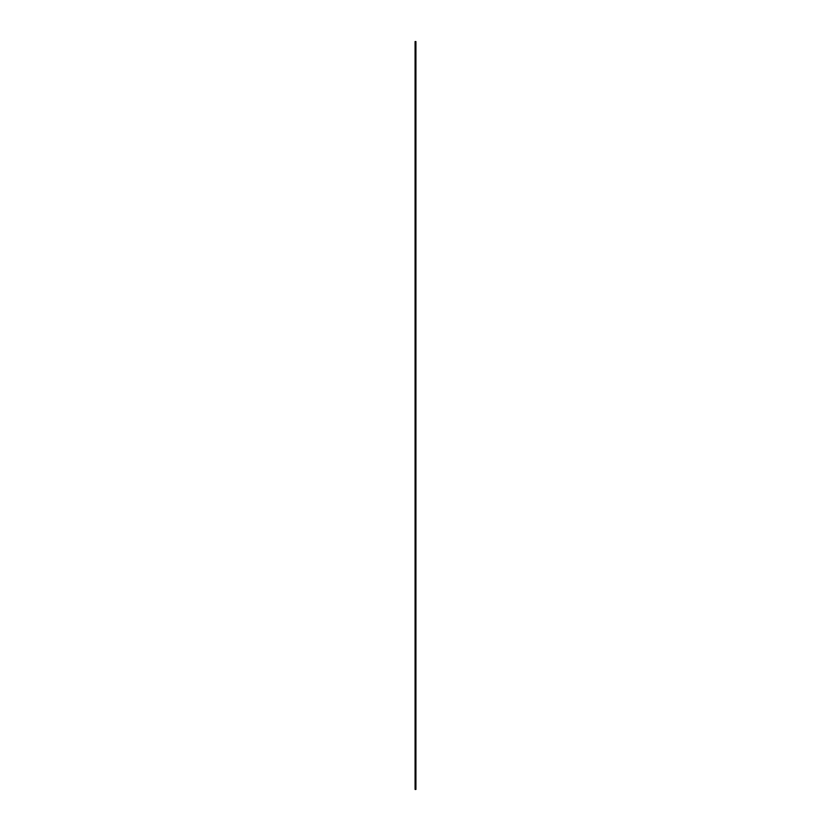 <?xml version="1.0" encoding="UTF-8"?>
<svg xmlns="http://www.w3.org/2000/svg" width="831" height="831" viewBox="0 0 831 831"><rect width="100%" height="100%" fill="white"/><g stroke="black" fill="none" stroke-linecap="round" stroke-linejoin="round"><path stroke-width="1.25" d="M415.916 132.918L415.916 789.45L415.085 789.45L415.085 132.918L415.916 132.918L415.916 41.55L415.085 41.55L415.085 132.918M415.916 606.713L415.085 606.713"/></g></svg>
